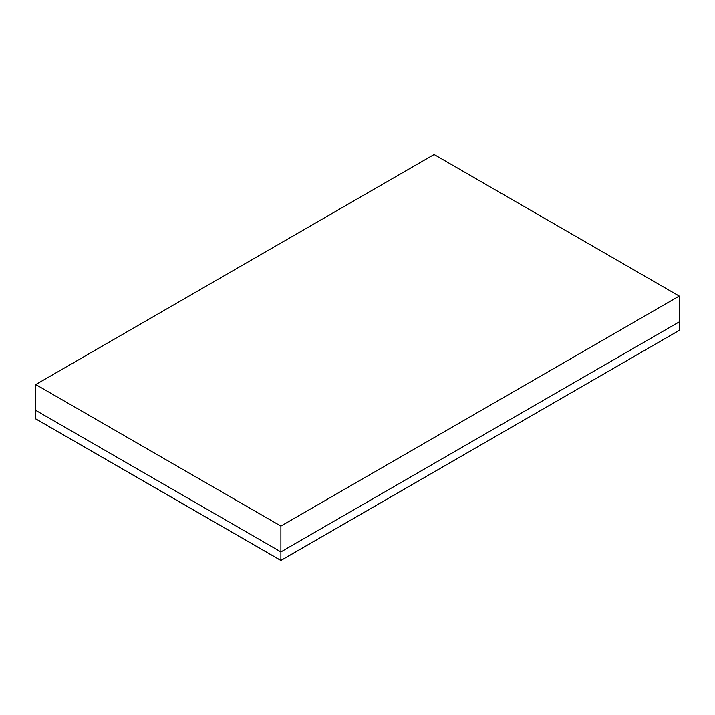 <?xml version="1.0" encoding="UTF-8"?>
<svg xmlns="http://www.w3.org/2000/svg" width="715" height="715" viewBox="0 0 715 715"><rect width="100%" height="100%" fill="white"/><g stroke="black" fill="none" stroke-linecap="round" stroke-linejoin="round"><path stroke-width="1.07" d="M280.897 560.453L35.75 418.856L280.897 560.39L679.25 330.393L280.897 560.453L35.75 418.927L35.75 410.365L280.897 551.891L679.25 321.902L679.25 296.073L434.103 154.547L35.75 384.536L280.897 526.061L679.25 296.073M35.75 384.536L35.75 410.365L280.897 551.891L679.25 321.902L679.25 330.393L280.897 560.39L280.897 526.061"/></g></svg>
